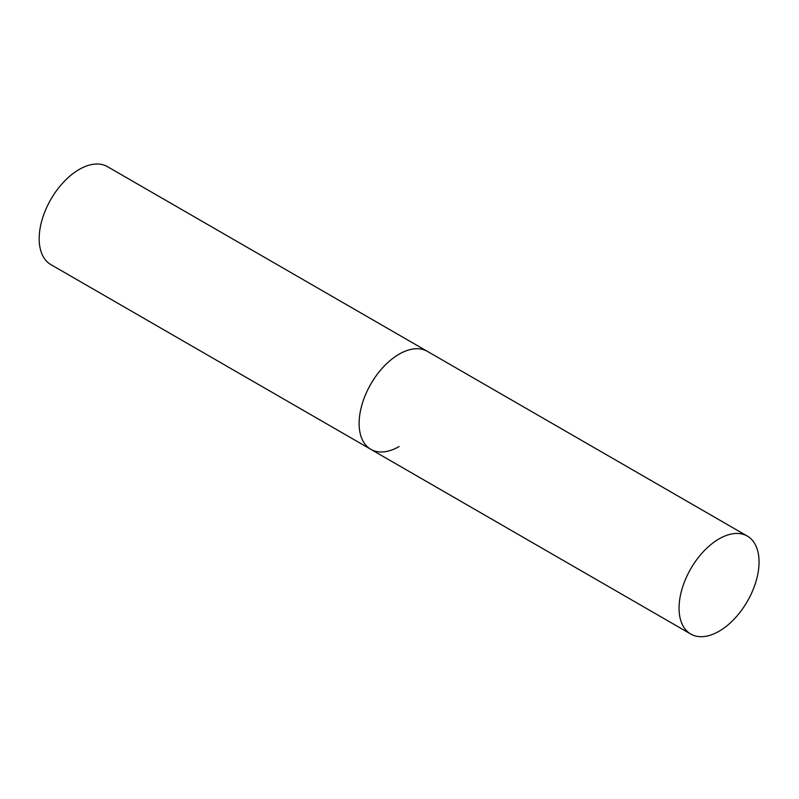 <?xml version="1.0" encoding="UTF-8"?>
<svg xmlns="http://www.w3.org/2000/svg" width="799" height="799" viewBox="0 0 799 799"><rect width="100%" height="100%" fill="white"/><g stroke="black" fill="none" stroke-linecap="round" stroke-linejoin="round"><path stroke-width="1.2" d="M399.12 446.531A56.559 32.649 -60 0 1 370.836 449.338A56.559 32.649 -60 0 1 362.167 404.014A56.559 32.649 -60 0 1 399.12 354.177A56.559 32.649 -60 0 1 427.395 351.37A56.559 32.649 120 0 0 383.81 366.521A56.559 32.649 120 0 0 359.121 423.44A56.559 32.649 120 0 0 370.836 449.338L50.896 264.619A56.559 32.649 -60 0 1 42.227 219.296A56.559 32.649 -60 0 1 79.171 169.458A56.559 32.649 -60 0 1 107.456 166.651L747.335 536.089A56.559 32.649 120 0 0 703.749 551.24A56.559 32.649 120 0 0 679.06 608.159A56.559 32.649 120 0 0 690.775 634.046A56.559 32.649 120 0 0 734.361 618.895A56.559 32.649 120 0 0 759.05 561.977A56.559 32.649 120 0 0 747.335 536.089M370.836 449.338L690.775 634.046"/></g></svg>
